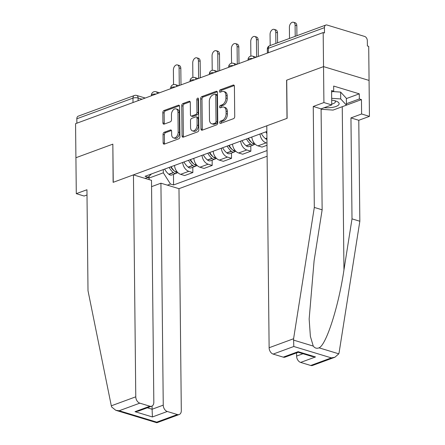 <?xml version="1.0" encoding="UTF-8"?>
<svg xmlns="http://www.w3.org/2000/svg" width="445" height="445" viewBox="0 0 445 445"><rect width="100%" height="100%" fill="white"/><g stroke="black" fill="none" stroke-linecap="round" stroke-linejoin="round"><path stroke-width="0.67" d="M219.741 122.547A1.246 0.807 -73.1 0 0 220.231 123.432A1.246 0.807 -73.1 0 0 220.603 123.415L233.53 118.659A1.78 1.151 -73.1 0 0 234.726 116.529L234.409 86.297A1.78 1.151 -73.1 0 0 233.708 85.04A1.78 1.151 -73.1 0 0 233.174 85.062L220.253 89.818A1.246 0.807 -73.1 0 0 219.413 91.308A1.246 0.807 -73.1 0 0 219.902 92.187A1.246 0.807 -73.1 0 0 220.275 92.171L221.949 91.553A5.707 3.682 -73.1 0 1 223.663 91.47A5.707 3.682 -73.1 0 1 225.899 95.497L225.921 98.017A5.707 3.682 -73.1 0 1 222.088 104.825L220.414 105.443A1.246 0.807 -73.1 0 0 219.574 106.928A1.246 0.807 -73.1 0 0 220.064 107.812A1.246 0.807 -73.1 0 0 220.436 107.79L222.111 107.178A5.707 3.682 -73.1 0 1 223.824 107.095A5.707 3.682 -73.1 0 1 226.06 111.117L226.088 113.636A5.707 3.682 -73.1 0 1 222.25 120.445L220.575 121.062A1.246 0.807 -73.1 0 0 219.741 122.547M223.824 107.095L225.153 107.495A5.707 3.682 -73.1 0 1 227.389 111.523L227.417 114.042A5.707 3.682 -73.1 0 1 223.579 120.851L221.905 121.463A1.246 0.807 -73.1 0 0 221.065 122.954A1.246 0.807 -73.1 0 0 221.093 123.232M234.259 85.557L221.577 90.224A1.246 0.807 -73.1 0 0 220.737 91.709A1.246 0.807 -73.1 0 0 220.77 91.987M223.663 91.47L224.986 91.876A5.707 3.682 -73.1 0 1 227.223 95.903L227.25 98.417A5.707 3.682 -73.1 0 1 223.412 105.226L221.744 105.843A1.246 0.807 -73.1 0 0 220.904 107.334A1.246 0.807 -73.1 0 0 220.931 107.612M164.244 132.26A1.78 1.151 -73.1 0 0 163.048 134.39L163.137 142.873A1.78 1.151 -73.1 0 0 163.832 144.13A1.78 1.151 -73.1 0 0 164.372 144.102L178.723 138.823A1.78 1.151 -73.1 0 0 179.925 136.693L179.608 106.461A1.78 1.151 -73.1 0 0 178.907 105.204A1.78 1.151 -73.1 0 0 178.373 105.226L164.016 110.51A1.78 1.151 -73.1 0 0 162.82 112.635L162.926 122.881A1.78 1.151 -73.1 0 0 163.627 124.144A1.78 1.151 -73.1 0 0 164.161 124.116L170.302 121.858A1.78 1.151 -73.1 0 0 171.503 119.727L171.447 114.649A4.767 3.076 -73.1 0 1 176.087 108.886A4.767 3.076 -73.1 0 1 177.956 112.251L178.167 132.154A4.767 3.076 -73.1 0 1 173.528 137.917A4.767 3.076 -73.1 0 1 171.659 134.551L171.625 131.236A1.78 1.151 -73.1 0 0 170.924 129.973A1.78 1.151 -73.1 0 0 170.391 130.001L164.244 132.26L165.573 132.666A1.78 1.151 -73.1 0 0 164.372 134.791L164.461 143.273A1.78 1.151 -73.1 0 0 164.617 144.013M334.901 357.235L312.557 365.456A5.446 3.738 -110.2 0 1 310.727 365.478L331.364 357.886L334.901 357.235L338.795 353.825L339.118 352.551L359.838 221.243L358.781 120.284L369.439 116.362L369.066 80.428L323.537 66.617L286.602 80.206L287.003 118.364L113.247 182.3L112.846 144.141L75.917 157.73L75.561 123.677L323.176 32.563L324.505 32.963L324.45 27.662L268.307 48.316A3.632 1.218 179.4 0 0 267.328 49.161L267.373 53.094M268.352 52.733L268.307 48.316A3.632 2.492 69.8 0 1 269.709 45.713L325.851 25.053A3.632 2.492 69.8 0 1 327.069 25.042L364.633 36.44A3.632 2.492 69.8 0 1 367.325 40.667L367.381 45.968L368.71 46.375L369.066 80.428L323.537 66.617L323.176 32.563M200.968 128.95A1.78 1.151 -73.1 0 0 201.668 130.207A1.78 1.151 -73.1 0 0 202.202 130.185L216.559 124.9A1.78 1.151 -73.1 0 0 217.755 122.776L217.438 92.538A1.78 1.151 -73.1 0 0 216.743 91.281A1.78 1.151 -73.1 0 0 216.203 91.308L201.852 96.587A1.78 1.151 -73.1 0 0 200.651 98.718L200.968 128.95L202.297 129.356A1.78 1.151 -73.1 0 0 202.447 130.09M197.641 131.859L183.284 137.143A1.78 1.151 -73.1 0 1 182.75 137.171A1.78 1.151 -73.1 0 1 182.055 135.909L181.738 105.676A1.78 1.151 -73.1 0 1 182.934 103.552L189.081 101.288A1.78 1.151 -73.1 0 1 189.614 101.265A1.78 1.151 -73.1 0 1 190.31 102.522L190.443 114.782A1.78 1.151 -73.1 0 0 191.139 116.039A1.78 1.151 -73.1 0 0 191.673 116.017L195.75 114.515A1.78 1.151 -73.1 0 0 196.951 112.39L196.812 99.624A1.246 0.807 -73.1 0 1 198.031 98.117A1.246 0.807 -73.1 0 1 198.52 98.996L198.843 129.734A1.78 1.151 -73.1 0 1 197.641 131.859M163.248 405.145A5.446 3.738 69.8 0 0 167.287 411.486L152.412 416.959L152.095 409.25L163.248 405.145L160.923 183.201L178.979 188.68L267.117 156.245M76.874 123.193L76.829 118.776A3.632 2.492 -110.2 0 1 78.231 116.167L134.373 95.514A3.632 2.492 69.8 0 0 132.972 98.117L76.829 118.776M325.851 25.053A3.632 2.492 69.8 0 0 324.45 27.662M266.983 143.112L266.143 142.856A8.355 5.735 -110.2 0 1 260.002 134.001M251.826 137.01A8.355 5.735 69.8 0 0 257.966 145.865L262.016 147.095L267.006 145.259M250.808 145.91L250.863 151.2L246.814 149.971A8.355 5.735 -110.2 0 1 240.667 141.115M232.49 144.124A8.355 5.735 69.8 0 0 238.631 152.98L242.681 154.209L250.863 151.2M231.472 153.024L231.528 158.314L227.478 157.085A8.355 5.735 -110.2 0 1 221.337 148.23M213.155 151.239A8.355 5.735 69.8 0 0 219.296 160.094L223.345 161.324L231.528 158.314M212.137 160.139L212.193 165.429L208.143 164.199A8.355 5.735 -110.2 0 1 202.002 155.344M193.82 158.353A8.355 5.735 69.8 0 0 199.966 167.209L204.016 168.438L212.193 165.429M192.802 167.253L192.857 172.543L188.814 171.314A8.355 5.735 -110.2 0 1 182.667 162.458M174.49 165.468A8.355 5.735 69.8 0 0 180.631 174.323L184.681 175.553L192.857 172.543M147.378 177.538L149.081 178.056L163.332 172.81L170.463 184.013L173.583 184.959L267.061 150.566M170.463 184.013L167.364 185.153M145.064 178.389L148.163 177.249L151.478 173.934M266.861 131.481L145.042 176.303L148.163 177.249M149.064 176.348L149.142 179.63M163.332 172.81L163.298 169.584M173.472 174.368L173.583 184.959M217.288 91.798L203.181 96.993A1.78 1.151 -73.1 0 0 201.98 99.118L202.297 129.356M215.196 123.043A1.246 0.807 -73.1 0 0 216.036 121.552L215.758 95.013A1.246 0.807 -73.1 0 0 215.269 94.134A1.246 0.807 -73.1 0 0 214.891 94.151L213.127 94.802A5.707 3.682 -73.1 0 0 209.295 101.61L209.484 119.75A5.707 3.682 -73.1 0 0 211.72 123.777A5.707 3.682 -73.1 0 0 213.433 123.693L215.196 123.043L216.52 123.443A1.246 0.807 -73.1 0 0 217.36 121.958L216.036 121.552M215.269 94.134L216.593 94.535A1.246 0.807 -73.1 0 1 217.082 95.419L217.36 121.958M211.72 123.777L213.044 124.177A5.707 3.682 -73.1 0 0 214.757 124.094L213.433 123.693M216.52 123.443L214.757 124.094M190.16 101.783L184.263 103.952A1.78 1.151 -73.1 0 0 183.062 106.082L183.379 136.315A1.78 1.151 -73.1 0 0 183.535 137.054M191.139 116.039L192.468 116.445A1.78 1.151 -73.1 0 0 193.002 116.418L197.079 114.916A1.78 1.151 -73.1 0 0 198.275 112.791L198.142 100.025L196.812 99.624M198.514 98.901A1.246 0.807 -73.1 0 0 198.142 100.025M190.571 127.509A4.767 3.076 -73.1 0 0 192.446 130.875A4.767 3.076 -73.1 0 0 197.079 125.112L197.007 118.097A1.78 1.151 -73.1 0 0 196.312 116.84A1.78 1.151 -73.1 0 0 195.772 116.868L191.7 118.364A1.78 1.151 -73.1 0 0 190.499 120.495L190.571 127.509M192.446 130.875L193.77 131.275A4.767 3.076 -73.1 0 0 198.409 125.512L197.079 125.112M196.312 116.84L197.636 117.241A1.78 1.151 -73.1 0 1 198.337 118.504L198.409 125.512M171.47 130.496L165.573 132.666M173.528 137.917L174.857 138.317A4.767 3.076 -73.1 0 0 179.496 132.56L178.167 132.154M176.087 108.886L177.416 109.286A4.767 3.076 -73.1 0 1 179.285 112.657L179.496 132.56M179.457 105.721L165.345 110.911A1.78 1.151 -73.1 0 0 164.149 113.041L164.255 123.287A1.78 1.151 -73.1 0 0 164.405 124.027M293.461 22.25L295.185 22.773A4.177 2.698 106.9 0 1 296.821 25.721L295.096 25.198A4.177 2.698 -73.1 0 0 293.461 22.25A4.177 2.698 -73.1 0 0 289.395 27.295L289.511 38.426M296.821 25.721L296.926 35.7M295.096 25.198L295.213 36.329M293.589 338.74L293.795 346.494L273.163 354.087A5.446 3.738 -110.2 0 1 269.125 347.74L293.589 338.74L314.309 207.431L313.252 106.472L323.91 102.55L323.537 66.617L286.725 80.161L287.125 118.32L266.8 125.796L269.125 347.74M346.366 98.584L359.282 93.834L333.661 86.063L333.717 91.197L331.592 90.552L331.742 104.925L321.084 108.847L322.141 209.812L314.092 260.826L309.153 319.026L310.376 336.342L313.258 346.082C314.849 348.174 316.779 348.758 319.037 347.834C326.252 345.031 338.651 306.249 343.957 269.881L352.006 218.868L350.949 117.908L361.613 113.987L361.457 99.613L346.438 105.142M322.141 209.812L314.309 207.431M331.742 104.925L323.91 102.55M321.084 108.847L313.252 106.472M310.727 365.478L300.636 362.419A5.446 3.738 -110.2 0 1 296.604 356.078L302.995 353.725M296.57 352.896L296.604 356.078M359.282 93.834L359.338 98.968L361.457 99.613M369.439 116.362L361.613 113.987M358.781 120.284L350.949 117.908M359.838 221.243L352.006 218.868M283.248 357.146L298.122 351.672L298.233 352.284L285.078 357.124A5.446 3.738 -110.2 0 1 283.248 357.146L273.163 354.087M333.717 91.197L331.608 91.97M346.421 103.718L359.338 98.968M298.233 352.284L312.129 356.495L315.511 356.946L300.636 362.419M133.45 174.868L135.775 396.812A5.446 3.738 69.8 0 0 139.808 403.153L149.898 406.213A5.446 3.738 69.8 0 0 151.723 406.19A5.446 3.738 69.8 0 0 153.825 402.286L151.5 180.342L133.45 174.868L113.125 182.344L112.846 144.224M139.808 403.153L119.171 410.746L115.795 410.296L111.656 406.997L111.306 405.812L88.004 290.702L86.947 189.742L76.29 193.664L84.122 196.039L87.003 194.982M76.29 193.664L75.917 157.73L112.724 144.186M167.287 411.486L177.377 414.545A5.446 3.738 69.8 0 0 179.202 414.529A5.446 3.738 69.8 0 0 181.304 410.624L178.979 188.68M151.567 186.644L160.923 183.201M147.34 407.804L152.095 409.25L152.062 406.04M151.723 406.19L138.562 411.035L135.024 411.686L149.898 406.213M179.202 414.529L156.857 422.75L156.74 422.138L177.377 414.545M324.199 107.701A11.804 3.955 179.4 0 0 337.165 105.96A11.804 3.955 179.4 0 0 336.615 101.332A11.804 3.955 179.4 0 0 335.391 100.898A11.804 3.955 179.4 0 0 331.692 100.147M332.743 91.553L340.642 92.093L346.366 98.317L346.438 105.165L333.055 110.087L321.09 109.27M331.675 98.323L340.714 98.94L346.438 105.165M340.642 92.093L340.714 98.94M331.736 104.058A8.082 2.703 179.4 0 0 335.397 101.749A8.082 2.703 179.4 0 0 334.768 100.72M274.126 29.364L275.85 29.887A4.177 2.698 106.9 0 1 277.491 32.835L275.761 32.313A4.177 2.698 -73.1 0 0 274.126 29.364A4.177 2.698 -73.1 0 0 270.065 34.41L270.182 45.54M261.304 133.522A13.801 9.473 69.8 0 0 265.459 138.634L265.637 138.779A4.583 3.148 69.8 0 0 266.944 139.474M277.491 32.835L277.597 42.815M265.826 131.859A13.801 9.473 69.8 0 0 266.883 133.583M275.761 32.313L275.878 43.443M251.692 142.528A2.225 1.53 -110.2 0 1 251.436 142.35L251.258 142.205A11.442 7.854 -110.2 0 1 248.054 138.401M254.79 36.479L256.52 37.002A4.177 2.698 106.9 0 1 258.156 39.95L256.431 39.427A4.177 2.698 -73.1 0 0 254.79 36.479A4.177 2.698 -73.1 0 0 250.73 41.524L250.88 56.114M246.497 138.974A13.801 9.473 69.8 0 0 250.646 144.085L250.824 144.23A4.583 3.148 69.8 0 0 253.594 144.886A4.583 3.148 69.8 0 0 254.495 144.269M241.969 140.637A13.801 9.473 69.8 0 0 246.124 145.749L246.302 145.893A4.583 3.148 69.8 0 0 249.072 146.55L253.594 144.886M255.263 144.247A4.583 3.148 -110.2 0 1 252.81 143.501L252.632 143.357A13.801 9.473 -110.2 0 1 248.477 138.245M258.156 39.95L258.328 56.426M256.431 39.427L256.615 57.055M249.078 139.274L249.083 139.947M232.357 149.642A2.225 1.53 -110.2 0 1 232.101 149.464L231.923 149.32A11.442 7.854 -110.2 0 1 228.724 145.509M235.461 43.593L237.185 44.116A4.177 2.698 106.9 0 1 238.82 47.064L237.096 46.541A4.177 2.698 -73.1 0 0 235.461 43.593A4.177 2.698 -73.1 0 0 231.394 48.639L231.55 63.229M227.161 146.088A13.801 9.473 69.8 0 0 231.317 151.2L231.495 151.345A4.583 3.148 69.8 0 0 234.259 152.001A4.583 3.148 69.8 0 0 235.16 151.383M222.639 147.751A13.801 9.473 69.8 0 0 226.789 152.863L226.967 153.008A4.583 3.148 69.8 0 0 229.737 153.664L234.259 152.001M235.933 151.356A4.583 3.148 -110.2 0 1 233.475 150.616L233.297 150.471A13.801 9.473 -110.2 0 1 229.142 145.359M238.82 47.064L238.993 63.54M237.096 46.541L237.28 64.169M229.742 146.388L229.754 147.061M213.027 156.757A2.225 1.53 -110.2 0 1 212.771 156.579L212.593 156.434A11.442 7.854 -110.2 0 1 209.389 152.624M216.125 50.708L217.85 51.231A4.177 2.698 106.9 0 1 219.491 54.179L217.761 53.656A4.177 2.698 -73.1 0 0 216.125 50.708A4.177 2.698 -73.1 0 0 212.059 55.753L212.215 70.338M207.826 153.202A13.801 9.473 69.8 0 0 211.981 158.314L212.159 158.459A4.583 3.148 69.8 0 0 214.929 159.115A4.583 3.148 69.8 0 0 215.825 158.498M203.304 154.866A13.801 9.473 69.8 0 0 207.459 159.978L207.637 160.122A4.583 3.148 69.8 0 0 210.402 160.779L214.929 159.115M216.598 158.47A4.583 3.148 -110.2 0 1 214.14 157.73L213.962 157.586A13.801 9.473 -110.2 0 1 209.812 152.474M219.491 54.179L219.663 70.649M217.761 53.656L217.95 71.283M210.413 153.503L210.418 154.17M193.692 163.871A2.225 1.53 -110.2 0 1 193.436 163.693L193.258 163.549A11.442 7.854 -110.2 0 1 190.054 159.738M196.79 57.822L198.514 58.345A4.177 2.698 106.9 0 1 200.155 61.293L198.431 60.77A4.177 2.698 -73.1 0 0 196.79 57.822A4.177 2.698 -73.1 0 0 192.73 62.867L192.88 77.452M188.491 160.317A13.801 9.473 69.8 0 0 192.646 165.429L192.824 165.573A4.583 3.148 69.8 0 0 195.594 166.224A4.583 3.148 69.8 0 0 196.495 165.612M183.969 161.98A13.801 9.473 69.8 0 0 188.124 167.092L188.302 167.237A4.583 3.148 69.8 0 0 191.072 167.893L195.594 166.224M197.263 165.585A4.583 3.148 -110.2 0 1 194.81 164.839L194.632 164.7A13.801 9.473 -110.2 0 1 190.477 159.583M200.155 61.293L200.328 77.764M198.431 60.77L198.615 78.398M191.077 160.617L191.083 161.285M174.357 170.986A2.225 1.53 -110.2 0 1 174.101 170.808L173.923 170.663A11.442 7.854 -110.2 0 1 170.724 166.853M177.455 64.937L179.185 65.46A4.177 2.698 106.9 0 1 180.82 68.408L179.096 67.885A4.177 2.698 -73.1 0 0 177.455 64.937A4.177 2.698 -73.1 0 0 173.394 69.982L173.544 84.567M169.161 167.431A13.801 9.473 69.8 0 0 173.311 172.543L173.489 172.688A4.583 3.148 69.8 0 0 176.259 173.339A4.583 3.148 69.8 0 0 177.16 172.727M164.639 169.094A13.801 9.473 69.8 0 0 168.788 174.206L168.966 174.351A4.583 3.148 69.8 0 0 171.737 175.007L176.259 173.339M177.933 172.699A4.583 3.148 -110.2 0 1 175.475 171.954L175.297 171.815A13.801 9.473 -110.2 0 1 171.141 166.697M180.82 68.408L180.993 84.878M179.096 67.885L179.279 85.512M171.742 167.732L171.748 168.399M142.055 99.207L138.106 98.011A3.632 1.218 179.4 0 0 132.972 98.117L133.016 102.534M138.134 100.648L138.106 98.011A3.632 2.342 106.9 0 0 136.682 95.447A3.632 3.632 0 0 0 134.373 95.514M199.966 167.209L208.143 164.199M219.296 160.094L227.478 157.085M238.631 152.98L246.814 149.971M257.966 145.865L266.143 142.856M180.631 174.323L188.814 171.314M252.721 58.484A3.632 1.218 179.4 0 0 248.032 59.697L248.037 60.209M256.153 57.227L252.721 56.181A3.632 2.342 106.9 0 1 254.073 57.989M233.391 65.599A3.632 1.218 179.4 0 0 228.697 66.811L228.702 67.323M214.056 72.713A3.632 1.218 179.4 0 0 209.367 73.926L209.373 74.437M194.721 79.827A3.632 1.218 179.4 0 0 190.032 81.04L190.037 81.552M175.391 86.942A3.632 1.218 179.4 0 0 170.696 88.154L170.702 88.666M156.056 94.056A3.632 1.218 179.4 0 0 151.367 95.269L151.372 95.781M236.818 64.341L233.386 63.296A3.632 2.342 106.9 0 1 234.738 65.104M217.483 71.45L214.051 70.41A3.632 2.342 106.9 0 1 215.402 72.218M198.153 78.565L194.721 77.525A3.632 2.342 106.9 0 1 196.067 79.332M178.818 85.679L175.386 84.639A3.632 2.342 106.9 0 1 176.737 86.447M159.482 92.794L156.05 91.753A3.632 2.342 106.9 0 1 157.402 93.561M223.579 120.851L222.25 120.445M227.417 114.042L226.088 113.636M227.389 111.523L226.06 111.117M221.744 105.843L220.414 105.443M223.412 105.226L222.088 104.825M227.25 98.417L225.921 98.017M227.223 95.903L225.899 95.497M221.577 90.224L220.253 89.818M234.142 85.357L233.174 85.062M221.905 121.463L220.575 121.062M201.98 99.118L200.651 98.718M203.181 96.993L201.852 96.587M217.171 91.598L216.203 91.308M217.082 95.419L215.758 95.013M183.379 136.315L182.055 135.909M183.062 106.082L181.738 105.676M184.263 103.952L182.934 103.552M190.043 101.582L189.081 101.288M193.002 116.418L191.673 116.017M197.079 114.916L195.75 114.515M198.275 112.791L196.951 112.39M198.337 118.504L197.007 118.097M171.353 130.296L170.391 130.001M179.285 112.657L177.956 112.251M164.255 123.287L162.926 122.881M164.149 113.041L162.82 112.635M165.345 110.911L164.016 110.51M179.341 105.521L178.373 105.226M164.461 143.273L163.137 142.873M164.372 134.791L163.048 134.39M293.5 340.086L313.258 346.082M319.037 347.834L338.795 353.825M331.364 357.886L293.795 346.494M298.122 351.672L315.511 356.946M342.25 106.705L343.957 269.881M119.171 410.746L156.74 422.138M152.412 416.959L135.024 411.686M111.306 405.812L135.775 396.812M265.637 138.779L266.933 138.306M265.459 138.634L266.928 138.095M246.302 145.893L250.824 144.23M252.81 143.501L254.151 143.006M252.632 143.357L254.028 142.839M246.124 145.749L250.646 144.085M226.967 153.008L231.495 151.345M233.475 150.616L234.815 150.121M233.297 150.471L234.693 149.954M226.789 152.863L231.317 151.2M207.637 160.122L212.159 158.459M214.14 157.73L215.48 157.235M213.962 157.586L215.358 157.068M207.459 159.978L211.981 158.314M188.302 167.237L192.824 165.573M194.81 164.839L196.15 164.35M194.632 164.7L196.028 164.183M188.124 167.092L192.646 165.429M168.966 174.351L173.489 172.688M175.475 171.954L176.815 171.464M175.297 171.815L176.693 171.297M168.788 174.206L173.311 172.543M252.721 56.181A3.632 3.632 0 0 0 248.032 59.697M233.386 63.296A3.632 3.632 0 0 0 228.697 66.811M214.051 70.41A3.632 3.632 0 0 0 209.367 73.926M194.721 77.525A3.632 3.632 0 0 0 190.032 81.04M175.386 84.639A3.632 3.632 0 0 0 170.696 88.154M156.05 91.753A3.632 3.632 0 0 0 151.367 95.269M136.682 95.447L145.231 98.039M269.709 45.713A3.632 3.632 0 0 0 267.328 49.161M115.795 410.296L156.851 422.75"/></g></svg>
